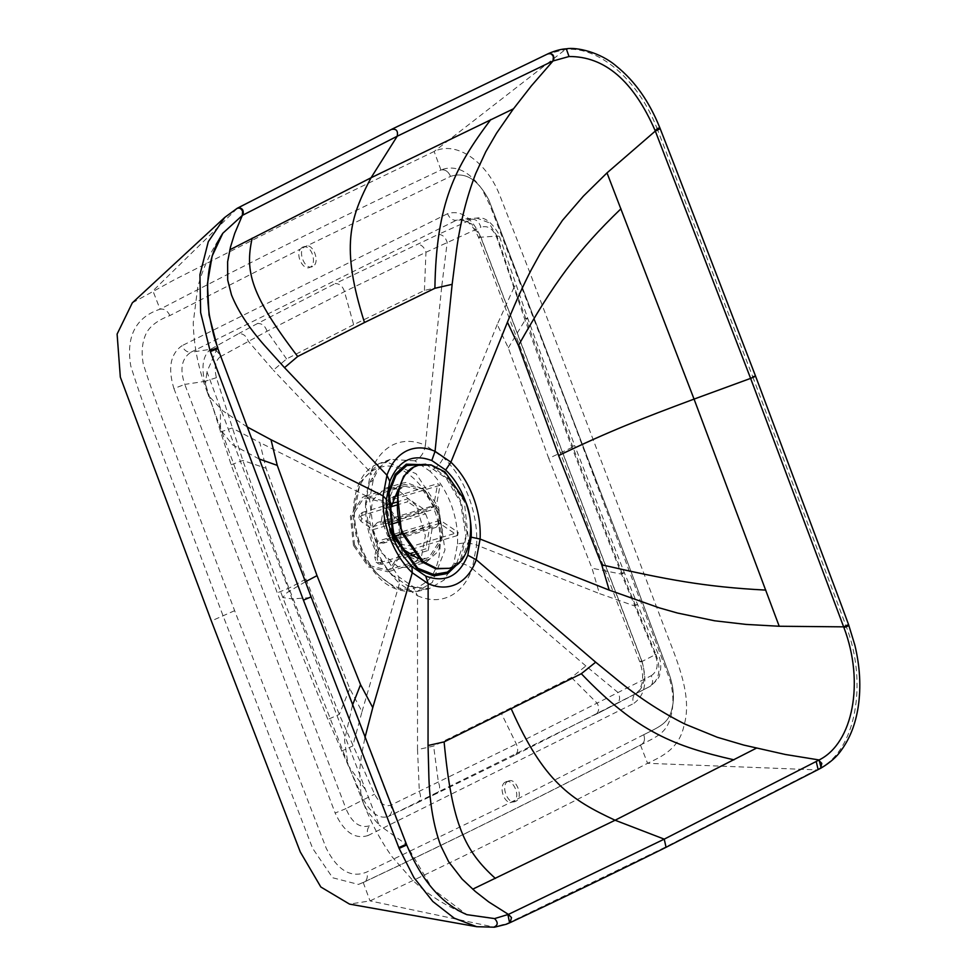 <?xml version="1.0" encoding="UTF-8"?>
<svg xmlns="http://www.w3.org/2000/svg" width="976" height="976" viewBox="0 0 976 976"><rect width="100%" height="100%" fill="white"/><g stroke="black" fill="none" stroke-linecap="round" stroke-linejoin="round"><path stroke-width="0.73" stroke-dasharray="4.88 3.66" d="M515.779 801.272L510.546 802.492C502.921 802.211 498.651 784.728 505.544 782.008L508.167 781.215C516.048 776.64 524.075 797.795 515.779 801.272C507.898 805.847 499.858 784.68 508.167 781.215M505.544 782.008C511.973 778.104 520.232 793.61 515.218 800.174L513.156 802.052M643.77 734.696L510.546 802.492L366.659 872.08C351.079 878.437 337.611 870.519 326.252 848.315L234.643 610.683L170.324 439.651C159.247 411.164 150.231 385.91 143.252 363.889C141.276 352.836 142.045 343.137 145.558 334.792C148.974 326.85 157.063 320.433 169.861 315.565L300.327 249.087C295.301 255.651 303.573 271.157 310.002 267.265C316.883 264.533 312.613 247.05 305 246.769L450.57 176.388C465.198 171.52 477.947 179.364 488.83 199.921L628.337 564.384L667.474 669.609C673.342 684.176 674.88 696.986 672.098 708.064C669.158 723.533 658.69 727.059 643.77 734.696C645.343 739.869 644.233 743.309 640.439 744.993C548.17 793.073 455.768 838.884 363.206 882.438L358.436 884.427L332.645 877.753L312.613 848.327L222.845 615.246L158.502 444.129C147.693 416.654 138.47 390.644 130.796 366.098C125.514 335.171 137.006 316.663 160.052 309.209C253.016 260.726 346.639 214.305 440.932 169.958C445.105 169.263 448.313 171.398 450.57 176.388C465.198 171.52 477.947 179.364 488.83 199.921L628.337 564.384L667.474 669.609C673.342 684.176 674.88 696.986 672.098 708.064C669.158 723.533 658.69 727.059 643.77 734.696C645.343 739.869 644.233 743.309 640.439 744.993C657.751 736.392 666.218 732.781 670.573 717.543C673.928 705.965 673.672 693.289 669.804 679.491L573.827 422.852L490.062 205.521L482.046 189.198C469.09 170.898 455.389 164.48 440.932 169.958C445.105 169.263 448.313 171.398 450.57 176.388M302.389 247.209L305 246.769L300.327 249.087L302.389 247.209L305.012 246.416C312.893 241.841 320.933 262.995 312.625 266.472L310.002 267.265M312.625 266.472C304.744 271.047 296.716 249.893 305.012 246.416M132.321 302.853L174.326 279.783L294.191 219.063L434.161 151.475C455.438 140.581 485.658 160.491 499.297 194.114L529.675 272.121L666.425 632.973C677.759 662.46 692.582 696.766 684.017 725.424C679.333 748.714 661.667 756.668 647.576 763.305C556.21 810.946 463.685 856.806 370.026 900.897L349.518 904.105M641.354 744.627L640.439 744.993L641.354 744.627C549.183 792.658 456.707 838.506 363.926 882.17L363.206 882.438C367 880.742 368.159 877.29 366.659 872.08M480.9 237.217C478.008 237.949 477.837 237.619 480.387 236.241L641.622 660.691C639.036 661.96 639.182 662.228 642.049 661.46L480.9 237.217C478.008 237.949 477.837 237.619 480.387 236.241C471.603 217.16 460.648 209.657 447.533 213.72C449.485 218.197 452.4 220.405 456.256 220.332L460.123 219.283L471.615 223.894L480.9 237.217L496.979 236.07L488.72 222.601L476.776 218.087L472.323 219.185C476.337 219.356 479.192 222.028 480.887 227.213L425.951 252.272L344.491 291.653L267.046 331.254L220.295 356.74C218.453 351.628 215.22 349.14 210.596 349.274C203.191 355.215 201.19 365.927 204.594 381.409L184.781 384.398C179.596 369.221 181.597 358.509 190.808 352.275C186.941 352.348 183.988 350.164 181.951 345.724C170.397 353.934 167.726 368.208 173.923 388.57L184.781 384.398L345.943 808.653L335.158 813.02C343.942 832.101 354.898 839.604 368.013 835.541C366.598 830.905 367.452 827.563 370.587 825.537C360.266 828.831 352.043 823.207 345.943 808.653L363.487 799.698C371.197 813.459 379.408 819.096 388.119 816.595C391.84 814.094 392.694 810.3 390.656 805.224L516.316 744.005L651.26 675.697C653.432 680.699 652.956 684.298 649.833 686.506L636.035 693.594C632.912 695.62 632.106 698.926 633.595 703.537C645.148 695.339 647.82 681.053 641.622 660.691C639.036 661.96 639.182 662.228 642.049 661.46C646.319 676.929 644.306 687.641 636.035 693.594L598.63 712.968M636.035 693.594L598.617 712.968L388.119 816.595L417.057 802.894C420.68 800.43 421.449 796.648 419.338 791.56L417.521 749.653L433.625 746.067L501.066 712.785L571.46 677.527L585.893 665.961L618.247 692.692C620.443 697.742 619.894 701.415 616.612 703.708L649.857 686.494C659.434 679.906 661.447 669.194 655.884 654.359L642.049 661.46M651.26 675.697C657.47 671.451 658.788 664.473 655.201 654.737L655.884 654.359L622.102 573.18L572.473 446.13L574.766 445.788L624.311 572.631L657.958 653.481C660.984 660.435 661.545 667.352 659.642 674.245C659.947 676.917 656.689 680.992 649.857 686.494L514.486 755.424C518 752.96 518.622 749.153 516.316 744.005L501.066 712.785M655.884 654.359L655.201 654.737L621.517 574.144L571.912 447.496L525.051 320.177L496.979 238.217C493.283 228.774 487.915 225.114 480.887 227.213M220.295 356.74C215.33 360.608 214.025 367.586 216.391 377.688L242.829 460.465L288.884 588.174L339.294 714.42L374.613 794.208C379.53 803.272 384.873 806.957 390.656 805.224M216.391 377.688L204.594 381.409L231.129 464.759L277.233 592.871L327.863 719.434L363.487 799.698L374.613 794.208M634.534 605.937C637.962 604.351 638.158 604.107 635.108 605.181C638.158 604.107 637.962 604.351 634.534 605.937L599.459 593.603L591.993 568.215L548.756 458.403L571.912 447.496C575.498 445.776 575.681 445.312 572.473 446.13L513.925 286.151L496.979 236.07L499.48 236.29L496.979 238.217M353.641 324.703L286.578 358.948L273.365 370.172L248.282 341.246C246.489 336.086 243.317 333.524 238.778 333.572L210.596 349.274L190.808 352.275L456.256 220.332L472.323 219.185L438.334 234.386C442.531 234.508 445.483 237.168 447.191 242.377L441.738 286.48L424.426 290.421L353.641 324.703L344.491 291.653C342.808 286.322 339.721 283.626 335.244 283.565L438.334 234.386M548.756 458.403L508.301 347.895L497.235 324.508L513.754 287.957L516.341 286.139L513.925 286.151M220.271 432.112L231.983 428.013L259.799 442.531L266.07 468.297L305.952 579.097L349.762 688.617L362.023 711.626L352.775 745.993L341.466 751.142M755.558 376.114L752.764 376.797L657.397 129.357C660.252 128.417 660.886 128.417 659.3 129.344M169.861 315.565C167.494 310.624 164.236 308.514 160.052 309.209L152.927 290.909L237.424 208.254L391.693 129.393L548.097 53.863L564.738 49.52C598.691 45.652 638.438 79.959 657.08 128.539L657.397 129.357M585.893 665.961L472.238 568.581L476.654 545.059L599.459 593.603M417.521 749.653L417.533 595.763C429.233 600.838 440.115 600.948 450.18 596.092C460.147 590.992 467.504 581.818 472.238 568.581C466.455 564.14 460.318 562.457 453.828 563.53L457.5 543.937C464.051 542.51 470.432 542.888 476.654 545.059C477.386 529.077 474.763 513.059 468.761 497.016C462.6 481.046 454.157 467.907 443.433 457.622L425.402 445.263L441.738 286.48M362.023 711.626L399.501 583.404L417.533 595.763L412.848 586.527L408.261 586.186L429.111 588.723L444.129 580L453.828 563.53M497.235 324.508L443.433 457.622C440.469 464.015 435.93 468.504 429.83 471.115L414.812 460.818C420.656 458.049 424.182 452.864 425.402 445.263C413.702 440.188 402.82 440.078 392.755 444.934C382.787 450.046 375.431 459.22 370.697 472.457L273.365 370.172M414.812 460.818L390.254 459.391L377.541 468.541L369.245 483.474L373.271 479.875L370.697 472.457L366.281 495.979L259.799 442.531M640.439 744.993L647.576 763.305L816.534 769.869L664.497 847.558L508.093 923.089L493.722 927.188L476.715 926.7M818.144 769.588L820.609 768.295M752.764 376.797L846.131 626.226C868.323 683.505 855.33 751.13 819.486 768.307L818.986 768.576M440.932 169.958L434.161 151.475L566.3 48.812M310.246 597.617L292.08 598.898L220.344 407.907L206.949 371.746L217.526 347.737M305.378 581.781L287.237 592.481L282.796 597.544L292.08 598.898L379.152 825.098L368.123 812.239L363.682 803.87L360.961 795.257L359.583 770.979L361.376 755.863L364.975 737.539M247.196 426.951L222.772 410.835L209.584 396.744L206.839 390.986L205.448 384.019L206.949 371.746M363.694 803.895C371.405 823.463 380.933 841.166 392.254 857.001L412.226 879.779C427.207 894.236 445.422 905.862 466.845 914.658L432.539 888.965L406.138 844.313L379.152 825.098M819.486 768.307L820.865 768.136L819.486 768.307M846.131 626.226L848.913 625.506M386.301 512.864L386.301 503.579L392.474 536.361L401.465 554.026L396.341 546.279L390.388 534.58L386.325 514.694L386.459 508.74M387.082 504.043L392.718 490.281L402.563 483.108L406.236 482.425L424.475 489.61L438.492 510.68L442.543 530.566L438.59 551.013L426.305 562.152L409.151 567.3L398.562 567.251L378.31 550.074L369.172 519.854L372.954 499.736L385.398 488.268L395.988 488.317L416.24 505.495L425.377 535.726L421.595 555.832L409.151 567.3M396.341 546.279L398.757 549.634M401.856 553.209L422.632 562.835L426.305 562.152M353.507 545.462L350.372 516.109L362.547 497.26L365.158 496.223L384.532 501.139L399.513 522.587L402.661 551.94L390.473 570.789L387.875 571.826L368.489 566.91L353.507 545.462M354.556 544.937L368.855 565.421L387.35 570.106L389.839 569.118L401.465 551.123L398.476 523.112L384.178 502.628L365.671 497.943L363.182 498.931L351.555 516.926L354.556 544.937M438.883 510.765L442.03 540.106L429.855 558.967L427.244 559.992L407.858 555.088L392.877 533.628L389.741 504.287L401.917 485.426L404.528 484.389L423.913 489.305L438.883 510.765M430.977 464.918L448.972 479.948L461.258 501.835L467.065 533.189L460.05 561.664M425.78 464.247L446.288 478.325L460.428 502.25L465.967 536.471L456.085 565.092M397.732 490.525L404.833 486.17L423.34 490.867L437.638 511.339L440.627 539.35L429.013 557.357L426.512 558.333L418.192 558.614M394.89 536.031L377.59 541.229L373.125 529.639L361.157 521.55L358.875 518.049L361.767 515.548L390.424 506.934M361.767 515.548L362.328 512.437L359.473 514.767L361.73 518.439L361.157 521.55M362.328 512.437L390.998 503.823M396.28 502.237L408.261 498.638L426.183 510.753L373.686 526.528L361.73 518.439M396.244 505.19L407.7 501.749L408.261 498.638M391.754 497.467L394.145 499.065C390.071 500.737 387.411 503.982 386.167 508.825L383.775 507.215C385.032 502.372 387.692 499.126 391.754 497.467L393.304 497.004M394.145 499.065L440.066 485.267L435.808 508.679L383.312 524.454L386.167 508.825M396.768 495.954L437.687 483.657L440.066 485.267M399.733 544.132L412.262 546.194L458.195 532.396L457.622 535.495L439.7 523.38L387.204 539.155L399.172 547.243L399.733 544.132L387.777 536.044L440.261 520.269L458.195 532.396M412.262 546.194L411.689 549.305L399.172 547.243M411.689 549.305L457.622 535.495M439.7 523.38L436.04 527.382L432.453 527.064L379.969 542.839L377.114 558.467L378.798 564.03L382.263 564.274L410.933 555.661M382.263 564.274L379.884 562.664L376.15 562.237L374.735 556.857L377.114 558.467M379.884 562.664L408.541 554.051M412.86 552.758L425.817 548.866L430.074 525.454L402.051 533.884M377.59 541.229L374.735 556.857M414.397 554.624L428.196 550.476L425.817 548.866M379.969 542.839L383.544 543.144L387.204 539.155M383.775 507.215L380.933 522.843L433.429 507.069L437.687 483.657M373.686 526.528L377.346 522.526L380.933 522.843M383.312 524.454L387.777 536.044M435.808 508.679L440.261 520.269M373.125 529.639L391.12 524.234M398.342 522.062L425.621 513.864L407.7 501.749M417.46 465.528L430.111 465.296L443.885 472.225L464.308 501.481L468.59 541.497L462.197 557.943L451.986 567.202L448.435 568.618M433.429 507.069L429.843 506.764L426.183 510.753M425.621 513.864L430.074 525.454M428.196 550.476L432.453 527.064M447.533 213.72L181.951 345.724M173.923 388.57L335.158 813.02M368.013 835.541L633.595 703.537M234.643 610.683L211.353 620.968M363.206 882.438L370.026 900.897L494.49 927.2M571.46 677.527L597.3 703.342C599.532 708.417 598.971 712.138 595.604 714.505M514.486 755.424L436.26 793.708C439.847 791.231 440.566 787.437 438.395 782.325L433.625 746.067M417.057 802.894L436.26 793.708M286.578 358.948L267.046 331.254C265.289 326.033 262.154 323.422 257.627 323.446L335.244 283.565M424.426 290.421L425.951 252.272C424.255 247.013 421.266 244.342 416.959 244.244M257.627 323.446L238.778 333.572M508.289 347.883L525.051 320.177L527.735 318.383L525.356 318.505M621.517 574.144C625.018 572.509 625.201 572.192 622.102 573.18C625.201 572.192 625.018 572.509 621.517 574.144L591.993 568.215M305.952 579.097L288.884 588.174L277.233 592.871M231.129 464.759L242.829 460.465L266.07 468.273M349.762 688.617L339.294 714.42L327.863 719.434M548.219 53.68L547.573 54.107M405.589 844.996L406.138 844.313L310.819 596.995L217.807 348.53L217.209 349.091M369.245 483.474L365.573 503.055L369.599 499.639L366.281 495.979C365.549 511.961 368.172 527.967 374.174 544.022C380.335 559.992 388.777 573.119 399.501 583.404L398.672 576.743L393.23 575.889L408.261 586.186M509.826 922.735L508.618 922.845M664.497 847.558L666.059 847.302M847.68 625.25C849.303 624.433 848.693 624.481 845.826 625.396M390.254 459.391L378.749 463.734L360.144 482.242L354.3 514.206C355.557 537.203 363.109 557.064 376.943 573.815L396.219 588.796L417.118 591.444L432.27 582.489L444.971 549.903L438.663 507.703L415.996 473.628L386.496 462.014L378.749 463.734C350.323 471.872 341.185 533.274 375.601 573.62C385.727 586.832 399.574 592.774 417.118 591.444L429.111 588.723C424.706 589.907 419.29 589.187 412.848 586.527L398.672 576.743L378.725 547.353L373.808 533.774L369.599 499.639L373.271 479.875C381.238 460.916 388.338 460.526 390.254 459.391M457.5 543.937C458.11 530.627 455.926 517.292 450.924 503.921C445.788 490.623 438.761 479.68 429.83 471.115M365.573 503.055L365.5 510.497C366.769 533.787 374.418 553.917 388.436 570.862L393.23 575.889M365.195 789.23L348.103 765.33L344.54 740.198L352.495 705.148M259.152 458.988L232.361 444.666L220.515 429.452L220.344 407.907M508.093 923.089L509.582 922.869M375.687 572.046C362.584 556.198 355.447 537.398 354.251 515.633C354.715 486.316 364.865 469.846 384.727 466.26C401.697 463.466 425.585 484.401 434.088 509.484C444.324 533.713 441.396 567.971 428.037 580.256C412.189 594.421 394.731 591.676 375.687 572.046M358.436 884.427L363.926 882.17M635.998 693.607L639.67 689.861L642.001 683.444C643.269 676.832 642.525 669.634 639.768 661.838L478.594 237.522C472.238 223.223 465.784 220.759 465.149 220.491L460.123 219.283L476.776 218.087C484.096 216.489 491.331 221.637 498.455 233.52L527.735 318.383L574.766 445.788M616.612 703.708L611.647 706.27M598.617 712.968L614.258 704.928M363.682 803.87L282.796 597.544L206.839 390.986M222.821 233.252C210.755 251.027 202.386 269.144 197.701 287.578L193.236 322.751C193.748 345.492 198.274 368.233 206.827 390.973M385.398 488.268L402.563 483.108M427.244 559.992L387.875 571.826M387.35 570.106L426.512 558.333M365.158 496.223L404.528 484.389M404.833 486.17L365.671 497.943M358.875 518.049L359.473 514.767M378.798 564.03L376.15 562.237M436.04 527.382L383.544 543.144M377.346 522.526L429.843 506.764"/><path stroke-width="1.46" d="M507.935 914.634L509.582 922.869L506.141 924.296L494.49 927.2L476.715 926.7L349.518 904.105L320.836 887.001L300.303 851.999L211.353 620.968L120.329 377.102L117.108 334.085L132.309 302.865L224.712 217.453L237.192 208.303L224.712 217.453L208.278 241.719L199.934 274.659L200.629 312.54L210.06 350.738L217.526 347.737L209.047 314.906L207.424 283.845L212.121 256.102L222.821 233.252L242.329 215.415L234.74 233.337L230.519 246.952L227.628 261.763L227.701 280.075L231.483 294.886C237.876 310.88 248.868 327.729 264.484 345.431L284.516 367.647L297.692 356.484L364.487 322.519L434.893 288.286L452.144 284.333L456.512 249.978C460.257 222.662 466.662 197.152 475.751 173.472L485.743 151.817L496.54 133.224L512.973 109.471L531.334 85.912L553.014 60.976L569.032 56.523C604.693 56.303 633.351 80.886 655.006 130.284L655.311 131.065L606.999 172.898L694.058 399.099L779.202 626.25L843.642 626.848L843.935 627.629C864.699 682.041 853.146 743.09 819.12 759.962L785.302 754.472L743.773 745.078L717.336 737.283L684.908 724.07C662.57 712.87 641.244 699.121 620.943 682.834L595.677 662.192L581.306 673.708L511.168 708.674L444.104 741.906L428.049 745.505L428.915 778.287C429.867 804.2 433.771 826.599 440.64 845.484L448.655 861.735L462.148 879.132L475.349 891.478L488.708 901.909L508.423 914.402L494.588 918.587L466.845 914.658C441.628 903.764 421.608 880.584 406.785 845.131L311.161 597.007L217.526 347.737M476.715 926.7L454.218 918.172L432.795 901.446L413.946 877.631L399.111 848.412L303.426 600.155L210.06 350.738M391.693 129.393C396.354 128.6 398.196 130.882 397.22 136.225L371.051 177.766L513.461 108.812M660.191 128.686L655.311 131.065L750.617 378.383L843.642 626.848L848.608 624.689L840.726 603.351L755.558 376.114L673.769 163.468L659.874 127.88L657.08 128.539C661.191 127.38 660.496 127.966 655.006 130.284C660.496 127.966 661.191 127.38 657.08 128.539L659.874 127.88C649.272 101.516 634.778 80.947 616.381 66.173C600.35 52.228 576.572 46.921 566.3 48.812L569.032 56.523M364.487 322.519C340.429 246.879 349.859 218.038 371.051 177.766L229.811 249.807M237.461 208.169L236.704 208.644C238.986 207.327 240.95 208.205 242.609 211.255L242.329 215.415M364.975 737.539L372.771 707.637L360.571 684.676L317.017 575.645L277.269 465.381L270.999 439.712L247.196 426.951M666.059 847.302L818.144 769.588L816.192 761.487L664.229 839.14L508.423 914.402L511.509 917.574L510.119 922.625C557.101 900.616 614.063 873.178 666.059 847.302L664.229 839.14L615.1 820.23L472.689 889.185M511.168 708.674C543.62 781.8 570.789 799.637 615.1 820.23L756.339 748.189M818.144 769.588L821.133 768.014L819.12 759.962L821.133 768.014C830.161 762.634 836.835 756.766 841.178 750.398C849.889 738.551 855.562 724.033 858.209 706.819C861.149 687.336 860.039 666.815 854.891 645.27L848.608 624.689M846.131 626.226C850.23 625.043 849.498 625.506 843.935 627.629M606.999 172.898L583.331 196.188L562.505 220.32L540.582 252.857L530.993 270.315C523.673 284.492 516.182 300.913 508.508 319.567L507.422 322.202L518.427 345.516L558.626 455.548L601.728 564.811L609.195 590.114L659.19 607.828L677.393 613.013L714.627 620.785L746.006 624.408L779.202 626.25M452.144 284.333L435.052 451.315L450.912 462.185L507.422 322.202M284.516 367.647L386.96 475.227C391.12 463.576 397.586 455.511 406.358 451.022C415.203 446.764 424.767 446.862 435.052 451.315L431.807 460.526L445.666 470.017L450.912 462.185C460.33 471.225 467.748 482.766 473.165 496.808C478.447 510.924 480.765 525.003 480.107 539.045L476.227 559.724C472.067 571.363 465.601 579.427 456.841 583.916C447.984 588.186 438.419 588.089 428.135 583.636L412.275 572.766C402.856 563.725 395.439 552.184 390.022 538.142C384.739 524.027 382.433 509.948 383.08 495.893L386.96 475.227L389.802 481.412C398.464 460.391 412.47 453.437 431.807 460.526M270.999 439.712L383.08 495.893L386.411 499.468L389.802 481.412M372.771 707.637L412.275 572.766L411.921 566.617L401.465 554.026C391.608 538.508 386.557 521.684 386.301 503.579L386.411 499.468M428.049 745.505L428.135 583.636L425.768 576.096L411.921 566.617M595.677 662.192L476.227 559.724L467.785 555.222C459.11 576.243 445.117 583.197 425.768 576.096M609.195 590.114L480.107 539.045L471.164 537.166L467.785 555.222M386.459 508.74L387.082 504.043M398.757 549.634L401.856 553.209M460.05 561.664L447.825 573.473L433.783 575.901L417.569 569.484L392.877 535.824L388.216 492.209L395.182 474.275L406.309 464.186L430.977 464.918M456.085 565.092L447.325 572.131L433.625 574.498L417.801 568.252L393.718 535.409L389.168 492.868L395.963 475.373L406.821 465.528L425.78 464.247M418.192 558.614L403.759 549.732L393.718 533.177L390.144 509.435L397.732 490.525M390.998 503.823L396.28 502.237M390.424 506.934L396.244 505.19M393.304 497.004L396.768 495.954M408.541 554.051L412.86 552.758M402.051 533.884L394.89 536.031M410.933 555.661L414.397 554.624M391.12 524.234L398.342 522.062M449.509 568.288L435.772 568.849L421.998 561.92L401.575 532.664L397.293 492.636L403.686 476.19L413.897 466.931L418.533 465.198L431.197 464.966L444.971 471.896L465.393 501.152C476.215 525.259 469.444 561.407 453.071 566.885L449.509 568.288L436.858 568.52L423.084 561.59L402.649 532.335C391.827 508.228 398.611 472.079 414.971 466.601L418.533 465.198M558.626 455.548C609.353 431.16 642.269 418.399 694.058 399.099L750.617 378.383C756.156 376.163 756.876 375.638 752.764 376.797M237.424 208.254C242.085 207.461 243.951 209.73 243.024 215.049L397.22 136.225L553.014 60.976L553.38 56.767C551.806 53.668 549.866 52.777 547.573 54.107M237.839 207.961L392.267 129.003L548.756 53.436C555.466 50.593 561.31 49.056 566.3 48.812M237.205 208.376C239.486 207.058 241.45 207.937 243.097 210.987L243.024 215.049M303.426 600.155L310.819 596.995M217.807 348.53L210.365 351.555M398.794 847.607L406.138 844.313M820.609 768.295L821.792 763.354L818.632 760.206L816.192 761.487M548.097 53.863C552.733 53.07 554.539 55.364 553.514 60.744M252.174 238.156C244.769 271.657 250.759 294.874 297.692 356.484M490.757 119.56C455.048 167.14 436.26 202.666 434.893 288.286M236.704 208.644C238.986 207.327 240.95 208.205 242.609 211.255M352.495 705.148L360.571 684.676M317.017 575.645L305.378 581.781M277.269 465.381L259.152 458.988M399.111 848.412L406.443 845.094M493.722 927.188C498.028 925.382 498.321 922.527 494.588 918.587M733.976 759.84C675.038 746.286 637.535 732.537 581.306 673.708M495.393 878.437C464.771 850.791 452.034 824.744 444.104 741.906M620.956 208.779C577.255 250.881 553.599 283.064 518.427 345.516M601.728 564.811C666.218 579.549 704.916 586.942 765.806 590.102M445.666 470.017C453.889 477.923 460.367 488 465.101 500.261C469.712 512.595 471.737 524.893 471.164 537.166M217.843 347.737C215.098 341.441 212.256 330.461 209.315 314.809C204.679 281.125 209.181 253.931 222.821 233.252L222.711 233.41"/></g></svg>
